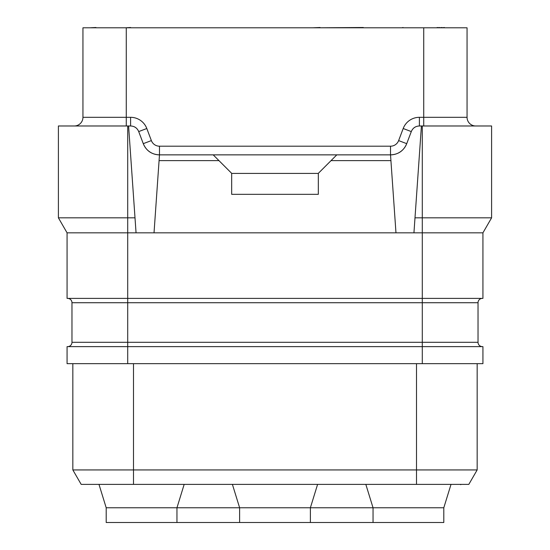 <?xml version="1.0" encoding="UTF-8"?>
<svg xmlns="http://www.w3.org/2000/svg" width="550" height="550" viewBox="0 0 550 550"><rect width="100%" height="100%" fill="white"/><g stroke="black" fill="none" stroke-linecap="round" stroke-linejoin="round"><path stroke-width="0.82" d="M422.29 363.66L422.29 346.624L67.066 346.624L67.066 363.66L482.934 363.66L482.934 346.624L422.29 346.624L422.29 298.396L67.066 298.396L67.066 232.836L58.403 217.827L58.403 125.978L130.597 125.978L130.597 117.315A17.325 17.325 0 0 1 146.809 128.514L151.374 140.594A8.662 8.662 0 0 0 159.479 146.197L390.521 146.197A8.662 8.662 0 0 0 398.626 140.594L403.191 128.514A17.325 17.325 0 0 1 419.402 117.315L423.734 117.315L423.734 27.789L467.053 27.789L467.053 117.315A8.662 8.662 0 0 0 475.716 125.978A8.662 8.662 0 0 1 467.053 117.315L423.734 117.315L423.734 125.978M72.841 363.66L72.841 469.941L133.492 469.941L133.492 484.378L81.18 484.378L468.82 484.378L477.159 469.941L468.82 484.378M72.841 469.941L81.18 484.378L72.841 469.941M133.492 363.66L133.492 469.941L477.159 469.941L477.159 363.66M365.915 484.667L373.044 507.774L443.802 507.774L450.931 484.667L443.802 507.774L443.802 522.5L106.198 522.5L106.198 507.774L99.069 484.667L106.198 507.774L176.956 507.774L176.956 522.5M317.508 484.667L310.379 507.774L373.044 507.774L373.044 522.5M460.673 484.378L89.595 484.378M232.492 484.667L239.621 507.774L239.621 522.5M310.379 522.5L310.379 507.774L176.956 507.774L184.085 484.667M74.284 125.978A8.662 8.662 0 0 0 82.947 117.315L82.947 27.789L423.734 27.789M67.066 232.836L482.934 232.836L491.597 217.827L491.597 125.978L419.402 125.978C415.518 126.142 412.816 128.006 411.297 131.581L403.191 128.514M413.944 232.836L414.996 217.827L422.29 217.827L422.29 298.396L482.934 298.396L482.934 232.836M67.643 346.624A4.331 4.331 0 0 0 71.974 342.293L71.974 302.727L127.71 302.727L127.71 217.827L58.403 217.827M127.71 125.978L127.71 217.827L135.004 217.827L128.583 125.978M136.056 232.836L135.004 217.827M156.647 154.626A17.325 17.325 0 0 0 159.479 154.859C151.718 154.543 146.314 150.81 143.275 143.66L138.703 131.581C137.184 128.006 134.482 126.142 130.597 125.978M411.297 131.581L406.725 143.66A17.325 17.325 0 0 1 405.508 146.224A17.325 17.325 0 0 0 406.725 143.66C403.686 150.81 398.283 154.543 390.521 154.859L159.479 154.859L154.028 232.836M390.521 146.197L390.521 154.859A17.325 17.325 0 0 0 393.353 154.626A17.325 17.325 0 0 1 390.521 154.859L395.973 232.836M393.958 154.516A17.325 17.325 0 0 0 395.911 154A17.325 17.325 0 0 1 393.958 154.516M395.979 153.979A17.325 17.325 0 0 0 398.248 153.044A17.325 17.325 0 0 1 395.979 153.979M398.372 152.983A17.325 17.325 0 0 0 402.194 150.336A17.325 17.325 0 0 1 398.372 152.983M402.297 150.239A17.325 17.325 0 0 0 403.968 148.459A17.325 17.325 0 0 1 402.297 150.239M404.016 148.397A17.325 17.325 0 0 0 405.192 146.754A17.325 17.325 0 0 1 404.016 148.397M151.374 140.594L143.275 143.66A17.325 17.325 0 0 0 144.492 146.224M144.808 146.754A17.325 17.325 0 0 0 145.984 148.397M146.032 148.459A17.325 17.325 0 0 0 147.703 150.239M147.806 150.336A17.325 17.325 0 0 0 151.628 152.983M151.752 153.044A17.325 17.325 0 0 0 154.021 153.979M154.089 154A17.325 17.325 0 0 0 156.042 154.516M134.461 126.892A8.662 8.662 0 0 1 136.489 128.287M413.511 128.287A8.662 8.662 0 0 1 415.539 126.892A8.662 8.662 0 0 0 413.511 128.287M414.996 217.827L421.417 125.978M491.597 217.827L422.29 217.827L422.29 125.978M336.799 154.859L318.319 173.346L318.319 194.329L231.681 194.329L231.681 173.346L218.976 160.634L159.074 160.634M331.024 160.634L390.926 160.634M318.319 173.422L231.681 173.422M213.201 154.859L218.976 160.634M71.974 302.727A4.331 4.331 0 0 0 67.643 298.396A4.331 4.331 0 0 1 71.974 302.727M127.71 363.66L127.71 342.293L478.026 342.293A4.331 4.331 0 0 0 482.357 346.624A4.331 4.331 0 0 1 478.026 342.293L478.026 302.727A4.331 4.331 0 0 1 482.357 298.396M95.948 27.789L107.498 27.789M130.597 27.789L145.042 27.789M125.785 27.789L130.597 27.5M444.428 27.789L462.722 27.789M442.021 27.789L444.428 27.5M439.615 27.789L442.021 27.5M438.171 27.789L439.615 27.5M437.209 27.789L438.171 27.5M436.728 27.789L437.209 27.5M90.172 27.789L95.948 27.5M419.402 27.789L403.033 27.789M402.071 27.789L403.033 27.5M363.337 27.789L370.59 27.789M320.086 27.789L363.337 27.5M229.914 27.789L186.663 27.789M296.622 27.789L253.378 27.789M312.833 27.789L320.086 27.5M461.278 484.378L460.673 484.667M416.508 363.66L416.508 484.378M126.266 125.978L126.266 117.315L130.597 117.315M82.947 117.315L126.266 117.315L126.266 27.789M419.402 125.978L419.402 117.315M406.725 143.66L398.626 140.594M159.479 154.859L159.479 146.197M138.703 131.581L146.809 128.514M71.974 342.293L127.71 342.293L127.71 302.727L478.026 302.727"/></g></svg>
